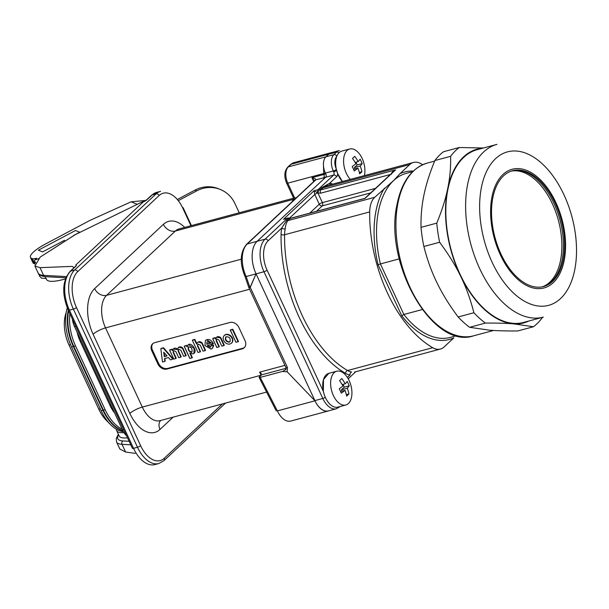 <?xml version="1.0" encoding="UTF-8"?>
<svg xmlns="http://www.w3.org/2000/svg" width="609" height="609" viewBox="0 0 609 609"><rect width="100%" height="100%" fill="white"/><g stroke="black" fill="none" stroke-linecap="round" stroke-linejoin="round"><path stroke-width="0.91" d="M323.706 177.744L323.729 179.046L257.15 241.293A24.977 14.281 75 0 0 256.054 273.867L314.982 400.806A18.734 10.711 75 0 0 328.32 410.976A18.734 10.711 75 0 0 329.142 410.687A18.734 10.711 75 0 1 328.32 410.976A18.734 10.711 75 0 1 314.982 400.806L277.369 410.9L314.982 400.806L287.189 371.81L314.982 400.806L256.054 273.867L249.979 287.615L246.158 276.524A24.977 14.281 -105 0 1 247.254 243.95L315.789 179.868L323.706 177.744A2.497 1.431 75 0 0 323.821 174.494A2.497 0.594 -24.9 0 0 325.693 173.732M282.485 371.437L260.21 377.413L259.365 376.887L261.505 374.878L259.122 377.443L259.365 376.887L260.21 377.413L282.485 371.437L287.189 371.81L282.485 371.437L285.811 369.625L282.485 371.437M314.883 400.593L322.8 398.469L263.971 271.743L256.054 273.867L314.883 400.593L322.8 398.469A18.986 10.855 -105 0 0 336.313 408.768L328.396 410.892A18.986 10.855 -105 0 1 314.883 400.593A18.986 10.855 -105 0 0 328.396 410.892L336.313 408.768A18.986 10.855 -105 0 1 322.8 398.469L263.971 271.743L246.158 276.524A24.977 14.281 -105 0 1 247.254 243.95L315.789 179.868A2.497 1.964 -133.1 0 0 315.081 180.264A2.497 1.964 -133.1 0 1 315.789 179.868L333.603 175.095A2.497 1.431 75 0 0 333.717 171.837A2.497 0.594 -24.9 0 0 336.625 170.421M256.054 273.867L246.158 276.524L245.397 276.182L246.158 276.524L249.979 287.615L249.218 287.281L250.238 287.341L256.054 273.867A24.977 14.281 -105 0 1 257.15 241.293L325.686 177.219A2.497 1.431 75 0 0 325.8 173.961L311.945 177.676C314.686 178.292 315.964 179.023 315.789 179.868C315.964 179.023 314.686 178.292 311.945 177.676L313.734 181.535L311.945 177.676L314.503 180.812L311.945 177.676L323.821 174.494L323.455 165.42A12.492 7.141 75 0 1 325.937 156.795L328.654 154.252A18.986 10.855 -105 0 1 331.494 152.638L339.411 150.514A18.986 10.855 -105 0 0 336.571 152.128L328.654 154.252A18.986 10.855 -105 0 1 331.494 152.638L339.411 150.514A18.986 10.855 -105 0 0 336.571 152.128A2.497 1.964 46.9 0 1 338.901 152.867A2.497 1.964 46.9 0 0 336.571 152.128L328.769 154.146L325.937 156.795L288.331 166.881A12.492 7.141 75 0 0 287.783 183.164L323.409 173.611M166.935 355.747L164.575 356.242L164.103 352.474L164.384 356.638L167.018 355.907L164.255 356.539L163.714 352.246L166.988 355.808L163.714 352.246L164.255 356.539L166.935 355.747M164.521 358.648L168.419 357.536L170.52 359.873L172.849 359.181L163.136 348.066L160.822 348.751L162.481 361.967L164.818 361.472L164.567 358.572L168.419 357.536L170.52 359.873L172.849 359.181L163.136 348.066L160.822 348.751L162.481 361.967L164.818 361.472L164.521 358.648M165.184 361.099L164.856 358.495L165.184 361.099M161.187 348.378L163.448 347.769L161.187 348.378M163.555 347.808L163.235 348.104L163.555 347.808L173.169 358.891L163.555 347.808M181.216 356.76L178.399 350.693L178.079 350.99L178.856 349.292L180.85 350.244L183.667 356.318L185.89 355.725L182.441 348.31L179.213 347.221L178.193 347.762L177.463 349.497L173.2 349.102L172.484 350.662L171.708 349.528L169.607 350.19L173.816 359.059L175.91 358.397L173.093 352.322L173.862 350.632L175.864 351.583L178.681 357.65L180.858 357.171L178.079 350.99L178.856 349.292L180.85 350.244L183.667 356.318L185.852 355.831L182.441 348.31L182.753 348.013L179.213 347.221L178.193 347.762L177.463 349.497L173.2 349.102L172.484 350.662L171.708 349.528L169.645 350.084L173.694 358.99L175.872 358.503L173.093 352.322L173.405 352.032A1.766 1.385 46.9 0 1 173.55 350.769A1.766 1.385 46.9 0 0 173.405 352.032L176.229 358.1L173.405 352.032L173.093 352.322L173.862 350.632L175.864 351.583L178.681 357.65L180.858 357.171L178.079 350.99L178.399 350.693A1.766 1.385 46.9 0 1 178.544 349.429A1.766 1.385 46.9 0 0 178.399 350.693L181.216 356.76L180.896 357.057L181.216 356.76M169.964 349.787L172.02 349.231L169.964 349.787M172.141 349.3L171.829 349.596L172.141 349.3L172.56 350.205L172.141 349.3M177.501 349.109A3.479 2.733 -133.1 0 0 173.588 348.744A3.479 2.733 -133.1 0 1 177.501 349.109M182.769 348.028A3.479 2.733 -133.1 0 0 178.506 347.473L178.193 347.762L178.506 347.465A3.479 2.733 -133.1 0 1 182.769 348.028L182.464 348.348L182.784 348.051L186.202 355.428L182.776 348.036M191.805 352.055C189.186 351.355 188.097 349.581 188.554 346.727C188.097 349.581 189.186 351.355 191.805 352.055L191.805 352.055M191.492 352.352C188.721 351.515 187.679 349.688 188.364 346.871C191.249 346.947 192.444 348.683 191.949 352.086L191.492 352.352C188.721 351.515 187.679 349.688 188.364 346.871C191.249 346.947 192.444 348.683 191.949 352.086L191.492 352.352M184.177 346.285L189.818 358.427L191.995 357.94L189.802 353.037L193.053 353.898L193.913 353.426L194.073 348.432L188.767 344.656L187.907 345.136L187.115 346.886L186.278 345.623L184.215 346.171L189.932 358.495L192.033 357.833L189.802 353.037L193.053 353.898L193.913 353.426L194.073 348.432L188.767 344.656L187.907 345.136L187.115 346.886L186.278 345.623L184.177 346.285M186.59 345.326L184.192 346.186L186.59 345.326M187.191 346.43L186.712 345.394L186.392 345.691L186.712 345.394L187.191 346.43M194.225 353.129C197.415 350.495 191.119 341.794 188.219 344.839L187.907 345.136L188.219 344.839C191.119 341.794 197.415 350.495 194.225 353.129L193.913 353.418L194.233 353.129M192.345 357.536L190.366 353.266L192.345 357.536L192.033 357.833L192.345 357.536M192.368 340.324L198.001 352.474L200.216 351.88L197.4 345.805L198.176 344.115L200.171 345.059L202.987 351.134L205.21 350.54L201.762 343.133L198.61 342.022L197.514 342.578L196.623 344.138L194.461 339.662L192.368 340.324L198.001 352.474L200.216 351.88L197.4 345.805L197.719 345.509A1.766 1.385 46.9 0 1 197.864 344.245A1.766 1.385 46.9 0 0 197.719 345.509L200.536 351.583L197.719 345.509L197.4 345.805L198.176 344.115L200.171 345.059L202.987 351.134L205.164 350.647L201.762 343.133L202.074 342.837L198.61 342.022L197.514 342.578L196.623 344.138L194.583 339.731L192.368 340.324M192.718 339.921L194.781 339.373L192.718 339.921M194.895 339.434L194.583 339.731L194.895 339.434L196.867 343.682L194.895 339.434M202.089 342.852A3.479 2.733 -133.1 0 0 197.826 342.288L197.514 342.578L197.826 342.281A3.479 2.733 -133.1 0 1 202.089 342.852L205.522 350.244L202.089 342.852M206.938 343.902L207.014 341.915L207.562 341.611L210.432 343.179L206.748 344.291L207.014 341.915L207.562 341.611L210.409 343.309L206.938 343.902M210.379 343.103L206.748 344.291L210.379 343.103M207.357 345.608L213.074 343.986L206.725 339.807L205.416 340.522L204.921 345.516L211.041 349.109L212.343 348.386L213.386 345.676L211.331 345.547L210.204 347.305L207.334 345.737L213.074 343.986L206.725 339.807L205.416 340.522L204.921 345.516L211.041 349.109L212.343 348.386L213.386 345.676L211.331 345.547L210.204 347.305L207.357 345.608M210.752 347.001L210.204 347.305L210.752 347.001M210.524 347.008L207.707 345.516L210.524 347.008M211.65 345.25L213.592 345.273L211.65 345.25M213.706 345.379L212.663 348.089L213.706 345.379M205.583 340.385L205.933 340.058C208.948 338.688 211.43 339.898 213.394 343.689L213.036 344.085L213.394 343.689C211.3 339.753 208.75 338.604 205.735 340.233L205.416 340.522L205.735 340.225M212.678 338.634L216.888 347.503L218.981 346.841L216.165 340.774L216.941 339.076L218.936 340.028L221.752 346.102L223.975 345.509L220.527 338.094L217.375 336.99L216.279 337.546L215.556 339.114L214.779 337.98L212.678 338.634L216.766 347.434L218.981 346.841L216.165 340.774L216.484 340.477A1.766 1.385 46.9 0 1 216.629 339.213A1.766 1.385 46.9 0 0 216.484 340.477L219.301 346.544L216.484 340.477L216.165 340.774L216.941 339.076L218.936 340.028L221.752 346.102L223.937 345.615L220.527 338.094L220.839 337.805A3.479 2.733 -133.1 0 0 216.591 337.249L215.556 339.114L214.779 337.98L212.678 338.634M213.036 338.231L215.099 337.683L213.036 338.231M215.213 337.744L214.901 338.041L215.213 337.744L215.632 338.65L215.213 337.744M224.287 345.212L220.854 337.82A3.479 2.733 -133.1 0 0 216.591 337.249L220.839 337.805L224.287 345.212L223.975 345.509L224.287 345.212M229.509 341.931C226.35 341.466 225.17 339.753 225.962 336.777C225.17 339.753 226.35 341.466 229.509 341.931L230.08 341.664L229.509 341.931M229.19 342.228C225.909 341.672 224.767 339.913 225.772 336.937C229.319 336.457 230.712 338.071 229.958 341.794L229.19 342.228C225.909 341.672 224.767 339.913 225.772 336.937C229.319 336.457 230.712 338.071 229.958 341.794L229.19 342.228M223.686 340.484A5.245 4.118 -133.1 0 0 231.473 343.156A5.245 4.118 -133.1 0 0 230.796 336.503A5.245 4.118 -133.1 0 0 224.219 335.582A5.245 4.118 -133.1 0 0 223.686 340.484A5.245 4.118 -133.1 0 0 231.473 343.156A5.245 4.118 -133.1 0 0 230.796 336.503A5.245 4.118 -133.1 0 0 224.219 335.582A5.245 4.118 -133.1 0 0 223.686 340.484M231.793 342.859A5.245 4.118 -133.1 0 0 231.116 336.206A5.245 4.118 -133.1 0 0 224.531 335.285A5.245 4.118 -133.1 0 1 231.116 336.206A5.245 4.118 -133.1 0 1 231.793 342.859M238.142 341.702L232.387 329.492L230.293 330.154L235.927 342.296L238.142 341.702L232.509 329.56L230.331 330.048L235.927 342.296L238.462 341.405L232.821 329.263L230.644 329.751L232.821 329.263L232.509 329.56L232.821 329.263L238.462 341.405L238.142 341.702M152.494 350.221A7.491 5.884 46.9 0 1 152.988 343.484A7.491 5.884 46.9 0 0 152.494 350.221L151.808 350.853L157.937 364.053A7.491 5.884 -133.1 0 0 166.942 369.062L242.161 348.881A7.491 5.884 -133.1 0 0 244.217 347.754A7.491 5.884 -133.1 0 0 245.039 340.69L238.911 327.49A7.491 5.884 -133.1 0 0 229.905 322.481L154.686 342.661A7.491 5.884 -133.1 0 0 152.631 343.788A7.491 5.884 -133.1 0 0 151.808 350.853L157.937 364.053A7.491 5.884 -133.1 0 0 166.942 369.062L242.161 348.881A7.491 5.884 -133.1 0 0 244.217 347.754A7.491 5.884 -133.1 0 0 245.039 340.69L238.911 327.49A7.491 5.884 -133.1 0 0 229.905 322.481L154.686 342.661A7.491 5.884 -133.1 0 0 152.631 343.788A7.491 5.884 -133.1 0 0 151.808 350.853L152.494 350.221L158.622 363.421L152.494 350.221M167.62 368.422A7.491 5.884 46.9 0 1 158.622 363.421L157.937 364.053L158.622 363.421A7.491 5.884 46.9 0 0 167.62 368.422L166.942 369.062L167.62 368.422L242.839 348.249L167.62 368.422M244.536 347.427A7.491 5.884 46.9 0 1 242.839 348.249L242.161 348.881L242.839 348.249A7.491 5.884 46.9 0 0 244.536 347.427M69.023 345.037A29.978 17.136 -105 0 1 66.214 312.447A29.978 17.136 -105 0 0 69.023 345.037L98.841 409.278L100.31 408.883L98.841 409.278A29.978 17.136 -105 0 0 108.128 421.961A29.978 17.136 -105 0 1 98.841 409.278L69.023 345.037L70.545 344.625L69.023 345.037M119.836 449.008L125.599 452.03L135.16 453.37L125.599 452.03L122.021 444.326A2.497 2.215 -86.9 0 1 122.957 440.939L129.131 441.281L122.957 440.939A42.47 10.155 -24.9 0 1 118.557 434.704A42.47 10.155 -24.9 0 0 122.957 440.939A2.497 2.215 -86.9 0 0 122.021 444.326A44.967 10.756 155.1 0 1 116.563 441.967A44.967 10.756 155.1 0 0 122.021 444.326L130.768 444.798L122.021 444.326L125.599 452.03L119.836 449.008L116.578 441.989L119.836 449.008M40.011 267.648L72.38 266.392L74.001 267.739L72.38 266.392L40.011 267.648L43.589 275.359A44.967 10.756 155.1 0 1 38.131 272.999A44.967 10.756 155.1 0 0 43.589 275.359L66.366 276.6L43.589 275.359A2.497 2.215 -86.9 0 0 45.416 276.676A2.497 2.215 -86.9 0 1 43.589 275.359L40.011 267.648L34.88 266.004L40.011 267.648M75.364 234.594L40.232 257.051L34.88 266.004L38.146 273.022C38.375 274.766 40.803 275.984 45.416 276.676L65.841 277.788L45.416 276.676C40.803 275.984 38.375 274.766 38.146 273.022L34.88 266.004L40.232 257.051L74.968 234.785L140.458 202.744L75.364 234.594M141.539 202.508L146.464 199.988A2.497 1.964 46.9 0 1 147.15 199.615A4.994 1.195 155.1 0 1 143.206 201.975L140.489 202.736M140.473 202.744L146.464 199.988L151.458 195.314L156.635 192.391A29.978 17.136 75 0 0 152.143 194.941L147.15 199.615A4.994 1.195 155.1 0 1 143.206 201.975L75.699 265.098A4.994 1.195 155.1 0 1 75.714 266.399L70.72 271.066A29.978 17.136 75 0 0 69.403 310.156A2.497 0.594 155.1 0 1 68.269 310.156C61.684 293.949 62.27 281.046 70.035 271.447L75.105 266.712M260.721 372.906L259.64 372.152L261.071 375.235L142.3 407.086A24.977 14.281 75 0 0 160.083 420.644A24.977 14.281 75 0 1 142.3 407.086L105.54 327.886L249.606 289.245L105.54 327.886A9.995 2.39 155.1 0 0 93.093 334.242L129.862 413.442A34.972 19.998 75 0 0 159.992 429.436L173.146 417.135L159.992 429.436A9.995 7.841 -133.1 0 1 160.624 420.499A9.995 7.841 -133.1 0 0 159.992 429.436A34.972 19.998 75 0 1 129.862 413.442A9.995 2.39 155.1 0 1 142.3 407.086L105.54 327.886A24.977 14.281 75 0 1 106.636 295.312L175.392 231.024L293.782 199.272L175.392 231.024A24.977 14.281 75 0 1 179.137 228.9A24.977 14.281 75 0 0 175.392 231.024A9.995 7.841 -133.1 0 1 163.395 224.348L94.631 288.636A34.972 19.998 75 0 0 93.093 334.242L129.862 413.442A9.995 2.39 155.1 0 1 142.3 407.086L261.071 375.235A24.977 14.281 -105 0 0 261.086 375.273M332.43 152.387A18.734 10.711 75 0 0 331.57 152.554A18.734 10.711 75 0 0 328.769 154.146A18.734 10.711 75 0 1 331.57 152.554A18.734 10.711 75 0 1 332.43 152.387M126.619 435.854A14.989 8.572 -105 0 1 122.523 429.992L74.526 326.591A14.989 8.572 -105 0 1 72.349 318.949A14.989 8.572 -105 0 0 74.526 326.591L122.523 429.992L123.741 429.672L122.523 429.992A14.989 8.572 -105 0 0 126.619 435.854M234.914 203.513L239.215 212.785L234.914 203.513A29.978 28.417 112.2 0 0 220.367 189.498A29.978 28.417 112.2 0 0 196.768 190.845L178.81 200.369L196.768 190.845L195.002 190.122A29.978 28.417 -67.8 0 1 218.601 188.775A29.978 28.417 -67.8 0 0 195.002 190.122L177.897 199.189L195.002 190.122L196.768 190.845A29.978 28.417 112.2 0 1 220.367 189.498L218.601 188.775L220.367 189.498A29.978 28.417 112.2 0 1 234.914 203.513M64.592 240.243L42.615 251.905L38.397 250.177L75.508 230.499L79.726 232.219L73.674 235.432M116.502 429.787A2.497 0.594 155.1 0 1 116.715 429.421A2.497 0.594 155.1 0 0 116.502 429.787A37.469 8.96 155.1 0 0 116.715 430.723A37.469 8.96 155.1 0 1 116.502 429.787M123.962 432.626A37.469 8.96 155.1 0 1 116.715 430.723L119.166 436.006A37.469 8.96 -24.9 0 0 127.525 437.81A37.469 8.96 -24.9 0 1 119.166 436.006L116.715 430.723A37.469 8.96 155.1 0 0 123.962 432.626M65.422 278.899A37.469 8.96 155.1 0 1 46.451 279.364A37.469 8.96 155.1 0 0 65.422 278.899M34.972 262.449L35.253 263.058L34.972 262.449A2.002 1.043 73.8 0 1 34.957 259.868A2.002 1.043 73.8 0 0 34.972 262.449A14.989 3.585 155.1 0 0 35.718 262.22M34.88 263.963A8.99 2.154 155.1 0 1 34.865 263.956L33.982 263.59A24.977 5.976 155.1 0 1 32.901 262.669A24.977 5.976 155.1 0 0 33.982 263.59L31.531 258.315L32.414 258.673A8.99 2.154 -24.9 0 0 36.57 258.231L34.957 259.868A12.987 3.106 -24.9 0 0 38.664 258.589A12.987 3.106 -24.9 0 1 34.957 259.868L36.57 258.231A8.99 2.154 -24.9 0 1 32.414 258.673L31.531 258.315A24.977 5.976 -24.9 0 1 30.45 257.386A24.977 5.976 -24.9 0 0 31.531 258.315L33.982 263.59L34.865 263.956A8.99 2.154 155.1 0 1 34.865 263.956L32.414 258.673L34.865 263.956M90.14 220.313L45.744 243.859A24.977 5.976 -24.9 0 0 30.45 257.386L32.901 262.669L30.45 257.386A24.977 5.976 -24.9 0 1 45.744 243.859L90.14 220.313L131.11 201.807L90.14 220.313M145.932 200.414L131.11 201.807L145.932 200.414M290.622 218.266L364.273 198.504L290.622 218.266A2.497 1.431 75 0 0 290.249 218.479L288.856 218.357A2.497 0.784 112.2 0 1 289.427 218.121A2.497 0.784 112.2 0 0 288.856 218.357L286.618 220.443A2.497 1.964 -133.1 0 0 288.011 220.565C286.451 222.414 285.522 225.17 285.21 228.832A2.497 1.363 -168 0 1 281.769 228.032L286.618 220.443L281.769 228.032A2.497 1.363 -168 0 0 285.21 228.832A24.977 14.281 75 0 0 284.578 234.747A2.497 0.906 -179.2 0 1 281.069 234.541A27.481 15.712 -105 0 1 281.769 228.032A27.481 15.712 -105 0 0 281.069 234.541A2.497 0.906 -179.2 0 0 284.578 234.747L369.693 211.917L284.578 234.747A112.414 64.272 75 0 0 347.602 370.523A2.497 1.781 120 0 0 345.501 373.332A114.911 65.703 -105 0 1 281.069 234.541A114.911 65.703 -105 0 0 345.501 373.332A27.481 15.712 -105 0 0 349.985 374.992A2.497 1.987 99.1 0 1 351.682 372.038A2.497 1.987 99.1 0 0 349.985 374.992L347.389 377.428L349.985 374.992A27.481 15.712 -105 0 1 345.501 373.332A2.497 1.781 120 0 1 347.602 370.523L432.717 347.693A24.977 14.281 -105 0 0 440.414 349.041A24.977 14.281 -105 0 0 444.159 346.909L453.819 337.881A86.684 49.565 75 0 1 401.811 315.865L378.098 264.778L380.397 263.933L378.098 264.778A86.684 49.565 75 0 1 384.37 188.28A86.684 49.565 75 0 0 378.098 264.778L401.811 315.865L403.866 314.488L422.243 309.555L403.866 314.488L401.811 315.865A86.684 49.565 75 0 0 453.819 337.881L444.159 346.909A24.977 14.281 -105 0 1 440.414 349.041A24.977 14.281 -105 0 1 432.717 347.693A112.414 64.272 -105 0 1 369.693 211.917A24.977 14.281 -105 0 1 374.71 197.308L393.604 180.576L400.06 173.611L409.72 164.582A24.977 14.281 -105 0 1 413.458 162.458A24.977 14.281 -105 0 1 421.162 163.798A112.414 64.272 -105 0 1 422.684 164.704A112.414 64.272 -105 0 0 421.162 163.798A24.977 14.281 -105 0 0 413.458 162.458L327.619 185.479L413.458 162.458A24.977 14.281 -105 0 0 409.72 164.582L323.014 187.838L320.783 189.924L395.606 169.858L365.073 198.405L290.249 218.479L288.856 218.357A2.497 1.964 -133.1 0 0 287.463 218.235L283.505 219.293L287.585 218.091L283.505 219.293L314.038 190.746L317.89 192.939A2.497 1.431 -105 0 1 317.997 189.681A2.497 1.964 46.9 0 1 319.39 189.802L320.783 189.924L395.606 169.858L365.073 198.405L290.249 218.479L288.011 220.565C286.451 222.414 285.522 225.17 285.21 228.832A24.977 14.281 75 0 0 284.578 234.747A112.414 64.272 75 0 0 347.602 370.523L432.717 347.693A112.414 64.272 -105 0 1 369.693 211.917A24.977 14.281 -105 0 1 374.71 197.308L393.604 180.576L400.06 173.611L409.72 164.582L323.014 187.838L320.783 189.924A2.497 1.431 -105 0 0 320.677 193.182L390.369 174.494L320.677 193.182A2.497 1.431 -105 0 1 320.783 189.924L319.39 189.802L321.628 187.717L329.697 183.225A2.497 1.987 -80.9 0 0 330.413 184.733A2.497 1.987 -80.9 0 1 329.697 183.225A27.481 15.712 -105 0 1 332.681 184.124A27.481 15.712 -105 0 0 329.697 183.225L321.628 187.717A2.497 1.964 -133.1 0 0 323.014 187.838L327.756 185.44L323.014 187.838A2.497 1.964 -133.1 0 1 321.628 187.717L319.39 189.802A2.497 0.784 -67.8 0 0 317.89 192.939A2.497 0.594 -24.9 0 0 314.777 194.53L314.038 190.746L317.89 192.939A2.497 1.431 -105 0 1 317.997 189.681L333.603 175.095A2.497 1.964 46.9 0 1 336.61 176.762L329.697 183.225L336.61 176.762A4.994 2.855 -105 0 0 337.607 173.504L342.441 181.505A17.486 9.995 75 0 1 335.658 163.714A17.486 9.995 75 0 1 341.794 151.108A17.486 9.995 75 0 0 336.777 156.353C335.445 160.03 335.3 164.339 336.343 169.272L337.607 173.504A4.994 2.855 -105 0 1 336.61 176.762A2.497 1.964 46.9 0 0 333.603 175.095L325.686 177.219M289.313 218.075L283.505 219.293L314.038 190.746L317.997 189.681L333.603 175.095A2.497 1.431 75 0 0 333.717 171.837L333.306 170.954L325.389 173.078A12.492 7.141 -105 0 1 325.937 156.795L333.854 154.671A2.497 1.964 46.9 0 1 336.807 156.231M325.8 173.961L325.389 173.078M391.541 174.174C391.518 172.408 392.874 170.969 395.606 169.858C392.874 170.969 391.518 172.408 391.541 174.174M365.263 197.963L394.038 171.06L365.255 197.963M380.397 263.933L399.253 258.878L380.397 263.933L403.866 314.488A84.933 48.56 75 0 0 450.325 337.409L456.697 335.704L450.325 337.409A84.933 48.56 75 0 1 403.866 314.488L380.397 263.933A84.933 48.56 75 0 1 393.604 180.576A84.933 48.56 75 0 0 380.397 263.933M349.193 380.701A17.486 9.995 75 0 0 336.747 371.208A17.486 9.995 75 0 0 330.634 382.3A17.486 9.995 75 0 0 335.628 399.451A17.486 9.995 75 0 0 345.805 404.993A17.486 9.995 75 0 0 349.193 380.701A17.486 9.995 75 0 0 336.747 371.208A17.486 9.995 75 0 0 331.699 390.986A17.486 9.995 75 0 0 345.805 404.993A17.486 9.995 75 0 0 349.193 380.701M341.291 393.208A31.927 25.053 -133.1 0 0 339.251 388.808A33.008 7.894 -24.9 0 0 342.936 385.939A33.008 25.898 -133.1 0 0 339.525 380.663A31.927 7.635 -24.9 0 0 341.786 378.554A33.008 25.898 46.9 0 1 345.196 383.822A33.008 7.894 -24.9 0 0 347.168 381.409A31.927 25.053 46.9 0 1 349.208 385.809A33.008 7.894 155.1 0 1 347.237 388.222A33.008 25.898 46.9 0 1 348.934 393.954A31.927 7.635 155.1 0 1 346.673 396.063A33.008 25.898 -133.1 0 0 344.976 390.339A33.008 7.894 155.1 0 1 341.291 393.208A31.927 25.053 -133.1 0 0 339.251 388.808A33.008 7.894 -24.9 0 0 342.936 385.939A33.008 25.898 -133.1 0 0 339.525 380.663A31.927 7.635 -24.9 0 0 341.786 378.554A33.008 25.898 46.9 0 1 345.196 383.822L342.197 384.629L345.196 383.822A33.008 7.894 -24.9 0 0 347.168 381.409A31.927 25.053 46.9 0 1 349.208 385.809L344.275 387.134L343.012 384.408L344.275 387.134L341.451 389.775L344.275 387.134L349.208 385.809A33.008 7.894 155.1 0 1 347.237 388.222L341.451 389.775L342.075 391.115L341.451 389.775L347.237 388.222A33.008 25.898 46.9 0 1 348.934 393.954L346.354 394.647L348.934 393.954A31.927 7.635 155.1 0 1 346.673 396.063A33.008 25.898 -133.1 0 0 344.976 390.339L340.583 391.511L344.976 390.339A33.008 7.894 155.1 0 1 341.291 393.208M328.83 373.332L336.747 371.208L328.83 373.332A17.486 9.995 75 0 0 323.706 392.813A17.486 9.995 75 0 0 337.888 407.116L345.805 404.993L337.888 407.116A17.486 9.995 75 0 1 323.356 391.381L323.486 379.544L328.845 373.332M362.157 158.469A17.486 9.995 75 0 0 349.711 148.984A17.486 9.995 75 0 0 343.59 160.076A17.486 9.995 75 0 0 348.592 177.219A17.486 9.995 75 0 0 350.358 179.381A17.486 9.995 75 0 1 344.664 168.754A17.486 9.995 75 0 1 349.711 148.984A17.486 9.995 75 0 1 362.157 158.469A17.486 9.995 75 0 1 364.365 175.628A17.486 9.995 75 0 0 362.157 158.469M354.255 170.977A31.927 25.053 -133.1 0 0 352.208 166.577A33.008 7.894 -24.9 0 0 355.9 163.707A33.008 25.898 -133.1 0 0 352.482 158.439A31.927 7.635 -24.9 0 0 354.743 156.323A33.008 25.898 46.9 0 1 358.161 161.591A33.008 7.894 -24.9 0 0 360.125 159.177A31.927 25.053 46.9 0 1 362.172 163.577A33.008 7.894 155.1 0 1 360.201 165.991A33.008 25.898 46.9 0 1 361.898 171.723A31.927 7.635 155.1 0 1 359.63 173.839A33.008 25.898 -133.1 0 0 357.94 168.107A33.008 7.894 155.1 0 1 354.255 170.977A31.927 25.053 -133.1 0 0 352.208 166.577A33.008 7.894 -24.9 0 0 355.9 163.707A33.008 25.898 -133.1 0 0 352.482 158.439A31.927 7.635 -24.9 0 0 354.743 156.323A33.008 25.898 46.9 0 1 358.161 161.591L355.154 162.397L358.161 161.591A33.008 7.894 -24.9 0 0 360.125 159.177A31.927 25.053 46.9 0 1 362.172 163.577L357.239 164.902L355.976 162.177L357.239 164.902L354.415 167.544L357.239 164.902L362.172 163.577A33.008 7.894 155.1 0 1 360.201 165.991L354.415 167.544L355.032 168.883L354.415 167.544L360.201 165.991A33.008 25.898 46.9 0 1 361.898 171.723L359.31 172.416L361.898 171.723A31.927 7.635 155.1 0 1 359.63 173.839A33.008 25.898 -133.1 0 0 357.94 168.107L353.547 169.287L357.94 168.107A33.008 7.894 155.1 0 1 354.255 170.977M447.623 190.815A89.432 51.133 75 0 0 465.443 284.631A89.432 51.133 75 0 0 523.542 322.427A89.432 51.133 75 0 1 465.443 284.631A89.432 51.133 75 0 1 447.623 190.815A89.432 51.133 75 0 1 477.205 149.677A89.432 51.133 75 0 0 447.623 190.815M491.836 197.537A61.448 35.139 -105 0 1 493.016 192.398A61.448 35.139 -105 0 1 540.99 180.378A61.448 35.139 -105 0 1 563.401 263.918A61.448 35.139 -105 0 1 515.853 277.529A61.448 35.139 -105 0 1 491.836 197.537M511.963 170.878A59.956 34.279 -105 0 1 560.006 220.055A59.956 34.279 -105 0 1 543.022 286.672M489.674 330.2C497.081 330.786 506.429 331.037 517.734 330.961L533.484 326.736A98.673 56.416 75 0 0 542.117 317.936L542.345 317.38L542.117 317.936A98.673 56.416 75 0 1 533.484 326.736L513.425 323.836A89.926 51.415 75 0 0 528.772 321.027A89.926 51.415 75 0 1 513.425 323.828C506.026 323.25 496.67 322.998 485.373 323.075L469.615 327.299L489.674 330.2C497.081 330.786 506.429 331.037 517.734 330.961L533.484 326.736L513.425 323.836C506.026 323.25 496.67 322.998 485.373 323.075L469.615 327.299L489.674 330.2M443.504 151.732L459.262 147.507L483.417 148.01L459.262 147.507A98.673 56.416 75 0 0 450.622 156.315L434.872 160.54C429.688 173.184 426.041 184.679 423.948 195.017C421.755 205.385 420.781 216.157 421.025 227.355A98.673 56.416 75 0 0 423.872 246.485C427.267 259.792 431.644 271.896 437.003 282.797C442.263 293.728 449.305 305.117 458.135 316.969A98.673 56.416 75 0 0 463.792 322.534A98.673 56.416 75 0 0 469.615 327.299A98.673 56.416 75 0 1 463.792 322.534A98.673 56.416 75 0 1 458.135 316.969L473.893 312.744C470.491 299.438 466.113 287.334 460.754 276.433C455.494 265.501 448.452 254.113 439.622 242.26L423.872 246.485C427.267 259.792 431.644 271.896 437.003 282.797C442.263 293.728 449.305 305.117 458.135 316.969L473.893 312.744A98.673 56.416 75 0 0 479.549 318.309A98.673 56.416 75 0 0 485.373 323.075A98.673 56.416 75 0 1 479.549 318.309A98.673 56.416 75 0 1 473.893 312.744C470.491 299.438 466.113 287.334 460.754 276.433C455.494 265.501 448.452 254.113 439.622 242.26L423.872 246.485A98.673 56.416 75 0 1 421.025 227.355L436.775 223.13A98.673 56.416 75 0 0 439.622 242.26A98.673 56.416 75 0 1 436.775 223.13C441.967 210.478 445.605 198.983 447.699 188.645A89.926 51.415 75 0 0 460.754 276.425A89.926 51.415 75 0 0 485.038 310.042A89.926 51.415 75 0 0 513.425 323.828A89.926 51.415 75 0 1 485.038 310.042A89.926 51.415 75 0 1 460.754 276.425A89.926 51.415 75 0 1 447.699 188.645C449.899 178.285 450.873 167.505 450.622 156.315L434.872 160.54C429.688 173.184 426.041 184.679 423.948 195.017C421.755 205.385 420.781 216.157 421.025 227.355L436.775 223.13C441.967 210.478 445.605 198.983 447.699 188.645C449.899 178.285 450.873 167.505 450.622 156.315A98.673 56.416 75 0 1 459.262 147.507L443.504 151.732A98.673 56.416 75 0 0 434.872 160.54A98.673 56.416 75 0 1 443.504 151.732M482.435 148.269A89.926 51.415 75 0 0 447.699 188.645A89.926 51.415 75 0 1 482.435 148.269M67.264 307.842A37.971 21.711 75 0 0 71.558 346.94L101.178 410.74A37.971 21.711 75 0 0 123.399 431.69M114.659 413.039A27.481 15.712 -105 0 1 109.886 405.236L80.266 341.436A27.481 15.712 -105 0 1 77.099 332.133M175.872 358.503L176.229 358.1L175.872 358.503M185.852 355.831L186.202 355.428L185.852 355.831M200.178 351.987L200.536 351.583L200.178 351.987M205.164 350.647L205.522 350.244L205.164 350.647M218.943 346.955L219.301 346.544L218.943 346.955M154.869 464.583L158.835 463.525L154.869 464.583A29.978 17.136 75 0 1 133.538 448.323L137.497 447.257A2.497 0.594 155.1 0 0 140.603 445.674L76.468 307.507A27.481 15.712 -105 0 1 77.678 271.675A2.497 1.964 -133.1 0 0 74.679 270.008A29.978 17.136 -105 0 0 73.362 309.098A2.497 0.594 -24.9 0 0 76.468 307.507L140.603 445.674A2.497 0.594 155.1 0 1 137.497 447.257A29.978 17.136 -105 0 0 158.835 463.525L164.004 460.594L225.513 403.089L164.004 460.594A2.497 1.964 46.9 0 0 164.278 458.242A27.481 15.712 -105 0 1 140.603 445.674A27.481 15.712 -105 0 0 164.278 458.242L222.361 403.934L164.278 458.242A2.497 1.964 46.9 0 1 164.004 460.594L158.835 463.525A29.978 17.136 -105 0 1 137.497 447.257L73.362 309.098A2.497 0.594 -24.9 0 0 76.468 307.507A27.481 15.712 -105 0 1 77.678 271.675A2.497 1.964 -133.1 0 0 74.679 270.008L70.72 271.066A29.978 17.136 75 0 0 69.403 310.156L73.362 309.098L137.497 447.257L133.538 448.323L69.403 310.156L73.362 309.098A29.978 17.136 -105 0 1 74.679 270.008L70.72 271.066A2.497 1.964 -133.1 0 0 70.012 271.462A2.497 1.964 -133.1 0 1 70.72 271.066L75.714 266.399A2.497 1.964 -133.1 0 0 75.029 266.772A2.497 1.964 -133.1 0 1 75.714 266.399A4.994 1.195 155.1 0 0 75.699 265.098L143.206 201.975L140.458 202.744M261.482 373.751L259.64 372.152L261.071 375.235A2.497 0.594 -24.9 0 1 261.154 375.213M314.777 194.53L314.038 190.746L317.997 189.681A2.497 1.964 46.9 0 1 319.39 189.802A2.497 0.784 -67.8 0 0 317.89 192.939L320.677 193.182L317.89 192.939A2.497 0.594 -24.9 0 0 314.777 194.53L319.276 204.213A2.497 0.594 155.1 0 1 322.382 202.622A2.497 1.431 -105 0 1 322.275 205.88A2.497 1.964 46.9 0 1 319.276 204.213L309.722 213.142L319.276 204.213A2.497 0.594 155.1 0 1 322.382 202.622L317.89 192.939L322.382 202.622A2.497 1.431 -105 0 1 322.275 205.88L370.683 192.893L322.275 205.88A2.497 1.964 46.9 0 1 319.276 204.213L314.777 194.53L289.511 218.151L314.777 194.53M336.313 169.142A9.995 5.709 75 0 1 336.747 156.444A9.995 5.709 75 0 0 336.297 169.104M289.374 218.098L287.829 218.022A2.497 1.431 75 0 0 287.463 218.235L283.505 219.293L287.836 218.022A2.497 1.431 75 0 0 287.463 218.235L265.075 239.17A2.497 1.964 46.9 0 1 268.074 240.837A22.48 12.858 75 0 0 267.085 270.152L323.356 391.381L267.085 270.152A2.497 0.594 -24.9 0 1 263.971 271.743A24.977 14.281 -105 0 1 265.075 239.17L247.254 243.95L265.075 239.17L287.463 218.235A2.497 1.964 -133.1 0 1 288.856 218.357L286.618 220.443A2.497 1.964 -133.1 0 0 288.011 220.565L374.71 197.308L288.011 220.565L290.249 218.479A2.497 1.431 75 0 1 290.645 218.258M500.941 253.991A59.956 34.279 75 0 0 543.616 286.519A59.956 34.279 75 0 0 561.193 219.735A59.956 34.279 75 0 0 512.55 170.71A59.956 34.279 75 0 0 500.941 253.991M511.179 171.137A59.956 34.279 -105 0 1 558.423 220.481A59.956 34.279 -105 0 1 542.216 286.847M69.868 313.597A37.971 21.711 75 0 0 75.516 345.882L105.136 409.682A37.971 21.711 75 0 0 122.112 429.101M290.706 421.063A18.734 10.711 -105 0 1 277.369 410.9L260.21 377.413L277.369 410.9A18.734 10.711 -105 0 0 290.706 421.063L328.32 410.976L290.706 421.063M250.238 287.341L287.44 367.486L287.189 371.81L287.44 367.486A2.497 0.594 -24.9 0 1 285.971 367.585A2.497 0.594 -24.9 0 0 287.44 367.486L250.238 287.341M156.901 192.322A29.978 17.136 75 0 0 152.143 194.941L156.102 193.875A29.978 17.136 -105 0 1 160.593 191.325A29.978 17.136 -105 0 0 156.102 193.875A2.497 1.964 -133.1 0 1 159.101 195.55A27.481 15.712 -105 0 1 182.776 208.118A27.481 15.712 -105 0 0 159.101 195.55L77.678 271.675L159.101 195.55A2.497 1.964 -133.1 0 0 156.102 193.875L74.679 270.008L156.102 193.875L152.143 194.941A2.497 1.964 -133.1 0 0 151.435 195.337A2.497 1.964 -133.1 0 1 152.143 194.941L147.15 199.615A2.497 1.964 46.9 0 0 146.442 200.011M75.128 266.673L70.035 271.447C62.27 281.046 61.684 293.949 68.269 310.156L132.397 448.315L68.269 310.156A2.497 0.594 155.1 0 0 69.403 310.156L133.538 448.323A2.497 0.594 155.1 0 1 132.404 448.323A2.497 0.594 155.1 0 0 133.538 448.323A29.978 17.136 75 0 0 154.61 464.652M182.776 208.118A2.497 0.594 -24.9 0 0 183.065 207.593L191.424 225.604L183.065 207.593A2.497 0.594 -24.9 0 1 182.776 208.118L190.952 225.726L182.776 208.118M184.733 227.401A34.972 19.998 75 0 0 163.395 224.348L94.631 288.636A9.995 7.841 -133.1 0 0 106.636 295.312L175.392 231.024A9.995 7.841 -133.1 0 1 163.395 224.348A34.972 19.998 75 0 1 184.733 227.401M241.263 259.198L106.636 295.312A24.977 14.281 75 0 0 105.54 327.886A9.995 2.39 155.1 0 0 93.093 334.242A34.972 19.998 75 0 1 94.631 288.636A9.995 7.841 -133.1 0 0 106.636 295.312L241.263 259.198M284.936 365.362L259.64 372.152L284.936 365.362M286.123 369.016L284.921 370.143L286.123 369.016M261.505 374.878L286.177 368.262L261.505 374.878M287.623 167.277A2.497 1.964 46.9 0 1 288.331 166.881L291.155 164.24L328.769 154.146L291.155 164.24A18.734 10.711 -105 0 1 293.964 162.641L331.57 152.554L293.964 162.641A18.734 10.711 -105 0 0 291.155 164.24A2.497 1.964 46.9 0 0 290.447 164.636A2.497 1.964 46.9 0 1 291.155 164.24L288.331 166.881A12.492 7.141 75 0 0 287.783 183.164L333.306 170.954A2.497 0.594 -24.9 0 0 336.366 169.416A2.497 0.594 -24.9 0 1 333.306 170.954A12.492 7.141 -105 0 1 333.854 154.671L336.571 152.128L333.854 154.671L288.331 166.881A2.497 1.964 46.9 0 0 287.623 167.277M286.649 183.164A2.497 0.594 -24.9 0 0 287.783 183.164L294.726 198.131A2.497 1.431 -105 0 1 295.022 199.021A2.497 1.431 -105 0 0 294.726 198.131L287.783 183.164A2.497 0.594 -24.9 0 1 286.649 183.164L293.591 198.123A2.497 0.594 -24.9 0 0 294.726 198.131L296.484 197.659L294.726 198.131A2.497 0.594 -24.9 0 1 293.591 198.123L293.508 200.056L293.591 198.123L286.649 183.164C283.946 176.686 284.274 171.38 287.646 167.254C284.274 171.38 283.946 176.686 286.649 183.164M293.721 199.577L292.921 200.331A2.497 1.964 -133.1 0 0 293.53 200.018A2.497 1.964 -133.1 0 1 292.921 200.331A4.994 1.195 -24.9 0 0 292.411 201.465A4.994 1.195 -24.9 0 1 292.921 200.331L293.721 199.577M246.569 244.323A2.497 1.964 46.9 0 1 247.254 243.95A2.497 1.964 46.9 0 0 246.569 244.323C240.037 252.415 239.543 263.187 245.077 276.631C239.543 263.187 240.037 252.415 246.569 244.323L315.104 180.249L246.569 244.323M68.604 310.887A37.971 21.711 75 0 0 73.78 346.346L103.393 410.146L102.913 410.276A37.971 21.711 75 0 0 122.919 430.807M103.393 410.146A37.971 21.711 75 0 0 122.767 430.494M73.78 346.346L73.301 346.475L102.913 410.276M68.292 310.202A37.971 21.711 75 0 0 73.301 346.475M75.744 326.264L74.526 326.591L75.744 326.264M137.246 204.312L131.11 201.807L137.246 204.312M347.602 370.523A24.977 14.281 75 0 0 351.682 372.038A24.977 14.281 75 0 1 347.602 370.523M339.837 406.774L336.313 408.768L339.837 406.774A2.497 1.964 -133.1 0 0 340.05 406.538A2.497 1.964 -133.1 0 1 339.86 406.751M322.8 398.469A2.497 0.594 -24.9 0 0 325.313 397.334A2.497 0.594 -24.9 0 1 322.8 398.469M281.769 228.032L268.074 240.837A22.48 12.858 75 0 0 267.085 270.152A2.497 0.594 -24.9 0 1 263.971 271.743A24.977 14.281 -105 0 1 265.075 239.17A2.497 1.964 46.9 0 1 268.074 240.837L281.769 228.032M316.436 211.338L322.275 205.88L316.436 211.338M375.525 188.371L322.382 202.622L375.525 188.371M406.317 173.344A84.933 48.56 75 0 0 393.604 180.576A84.933 48.56 75 0 1 406.317 173.344L412.689 171.631L406.317 173.344M413.267 171.076A86.684 49.565 75 0 0 400.06 173.611A86.684 49.565 75 0 1 413.267 171.076M467.415 185.509A89.432 51.133 -105 0 1 496.997 144.363L477.205 149.677L496.997 144.363A89.432 51.133 -105 0 0 467.415 185.509A89.432 51.133 -105 0 0 485.236 279.318A89.432 51.133 -105 0 0 543.335 317.114A89.432 51.133 -105 0 1 485.244 279.333A89.432 51.133 -105 0 1 467.415 185.509M481.224 188.44A79.436 45.416 75 0 0 540.822 306.22A79.436 45.416 75 0 0 562.206 191.188A79.436 45.416 75 0 0 481.224 188.44A79.436 45.416 75 0 0 540.822 306.22A79.436 45.416 75 0 0 562.206 191.188A79.436 45.416 75 0 0 481.224 188.44M427.32 163.052L434.643 161.088L427.32 163.052A89.432 51.133 75 0 0 397.738 204.198A89.432 51.133 75 0 0 415.559 298.007A89.432 51.133 75 0 0 473.657 335.803C432.862 350.076 383.67 263.651 396.954 204.845C401.498 181.916 411.623 167.985 427.32 163.052A89.432 51.133 75 0 0 397.738 204.198A89.432 51.133 75 0 0 415.566 298.022A89.432 51.133 75 0 0 473.673 335.803M110.907 404.962L109.886 405.236M81.294 341.162L80.266 341.436M336.602 170.436A2.497 0.594 -24.9 0 1 333.717 171.837L333.306 170.954A12.492 7.141 -105 0 1 333.854 154.671A2.497 1.964 46.9 0 1 336.792 156.201M105.136 409.682L101.178 410.74M75.516 345.882L71.558 346.94M293.622 198.191L179.137 228.9L293.622 198.191M266.59 392.074L160.083 420.644L266.59 392.074M118.352 434.255L116.25 438.48L116.578 441.989L116.25 438.48L118.352 434.255M156.635 192.391L160.593 191.325L156.635 192.391L151.458 195.314L146.464 199.988M245.062 276.593L248.868 287.638L245.062 276.593M248.898 287.722L285.971 367.585L248.898 287.722M259.091 377.435L276.235 410.885L259.091 377.435M290.47 164.613L293.964 162.641L290.47 164.613L287.646 167.254L290.47 164.613M45.203 276.661L46.451 279.364L45.203 276.661M39.136 274.446L39.433 276.029L41.473 278.138L46.056 278.496M106.644 420.636L109.559 423.605M440.414 349.041L354.575 372.061L440.414 349.041M348.203 378.768L355.686 371.764L348.203 378.768M341.794 151.108L349.711 148.984L341.794 151.108M543.335 317.114L523.542 322.427L543.335 317.114M473.657 335.803L493.572 330.466L473.657 335.803C432.862 350.076 383.67 263.651 396.954 204.845"/></g></svg>
